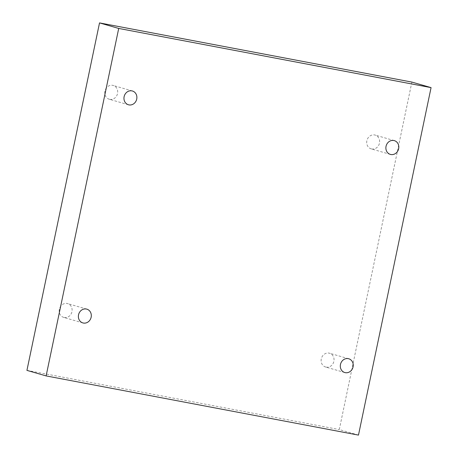 <?xml version="1.0" encoding="UTF-8"?>
<svg xmlns="http://www.w3.org/2000/svg" width="458" height="458" viewBox="0 0 458 458"><rect width="100%" height="100%" fill="white"/><g stroke="black" fill="none" stroke-linecap="round" stroke-linejoin="round"><path stroke-width="0.34" stroke-dasharray="2.29 1.72" d="M358.477 435.1L339.286 429.564L411.879 82.085M371.69 148.982A7.168 6.412 106.1 0 0 379.396 143.457A7.168 6.412 106.1 0 0 375.142 135.081A7.168 6.412 106.1 0 0 367.001 140.194A7.168 6.412 106.1 0 0 371.169 148.861A7.168 6.412 106.1 0 0 371.69 148.982M326.119 367.133A7.168 6.412 106.1 0 0 333.819 361.608A7.168 6.412 106.1 0 0 329.571 353.233A7.168 6.412 106.1 0 0 321.424 358.345A7.168 6.412 106.1 0 0 325.598 367.007A7.168 6.412 106.1 0 0 326.119 367.133M64.189 317.503A7.168 6.412 106.1 0 0 71.889 311.978A7.168 6.412 106.1 0 0 67.641 303.602A7.168 6.412 106.1 0 0 59.494 308.715A7.168 6.412 106.1 0 0 63.668 317.377A7.168 6.412 106.1 0 0 64.189 317.503M109.765 99.357A7.168 6.412 106.1 0 0 117.466 93.827A7.168 6.412 106.1 0 0 113.218 85.457A7.168 6.412 106.1 0 0 105.071 90.564A7.168 6.412 106.1 0 0 109.239 99.231A7.168 6.412 106.1 0 0 109.765 99.357M26.93 370.379L339.286 429.564M132.402 90.993L113.218 85.457M128.429 104.767L109.239 99.231M86.831 309.139L67.641 303.602M82.858 322.919L63.668 317.377M348.761 358.769L329.571 353.233M344.782 372.543L325.598 367.007M394.332 140.623L375.142 135.081M390.359 154.398L371.169 148.861"/><path stroke-width="0.69" d="M431.07 87.621L411.879 82.085L99.523 22.9L26.93 370.379L46.121 375.915L358.477 435.1L431.07 87.621L118.714 28.436L99.523 22.9M118.714 28.436L46.121 375.915M390.88 154.518A7.168 6.412 106.1 0 0 398.58 148.993A7.168 6.412 106.1 0 0 394.332 140.623A7.168 6.412 106.1 0 0 386.186 145.73A7.168 6.412 106.1 0 0 390.359 154.398A7.168 6.412 106.1 0 0 390.88 154.518M345.309 372.669A7.168 6.412 106.1 0 0 353.009 367.144A7.168 6.412 106.1 0 0 348.761 358.769A7.168 6.412 106.1 0 0 340.615 363.881A7.168 6.412 106.1 0 0 344.782 372.543A7.168 6.412 106.1 0 0 345.309 372.669M83.379 323.039A7.168 6.412 106.1 0 0 91.079 317.514A7.168 6.412 106.1 0 0 86.831 309.139A7.168 6.412 106.1 0 0 78.684 314.251A7.168 6.412 106.1 0 0 82.858 322.919A7.168 6.412 106.1 0 0 83.379 323.039M128.95 104.893A7.168 6.412 106.1 0 0 136.656 99.369A7.168 6.412 106.1 0 0 132.402 90.993A7.168 6.412 106.1 0 0 124.261 96.1A7.168 6.412 106.1 0 0 128.429 104.767A7.168 6.412 106.1 0 0 128.95 104.893"/></g></svg>
